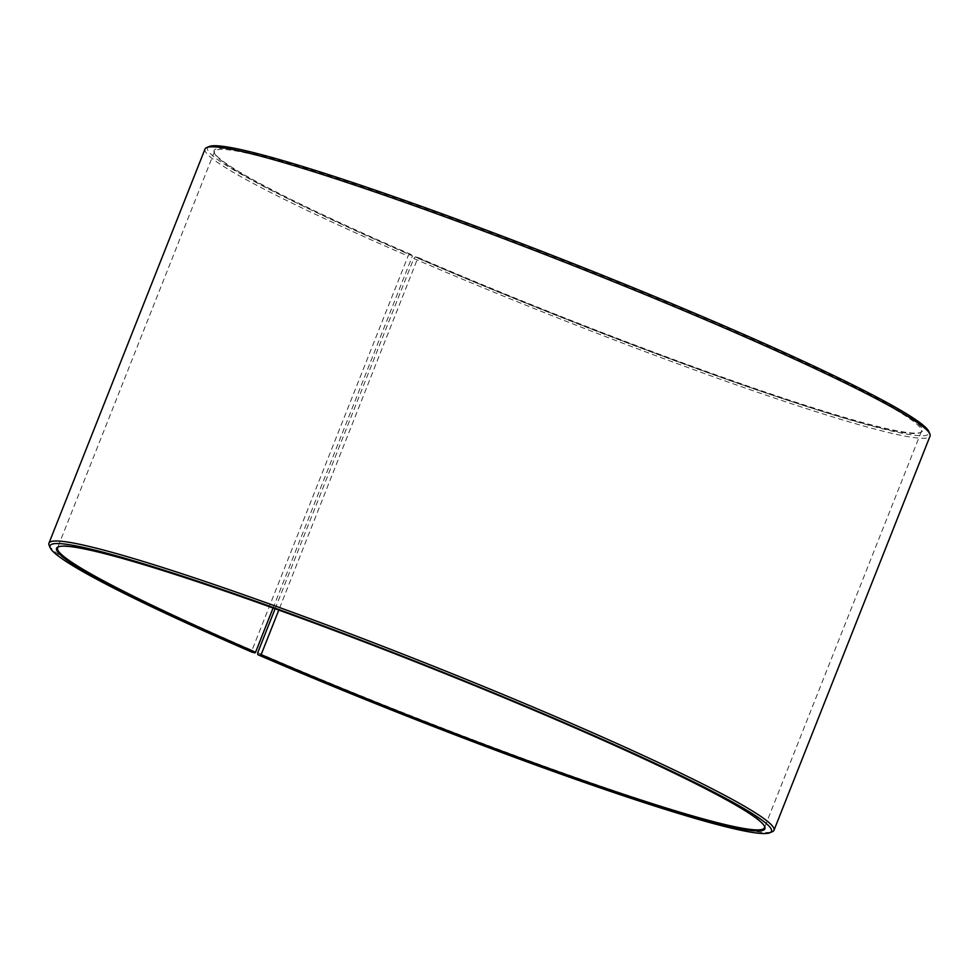 <?xml version="1.0" encoding="UTF-8"?>
<svg xmlns="http://www.w3.org/2000/svg" width="979" height="979" viewBox="0 0 979 979"><rect width="100%" height="100%" fill="white"/><g stroke="black" fill="none" stroke-linecap="round" stroke-linejoin="round"><path stroke-width="0.73" stroke-dasharray="4.89 3.67" d="M275.123 608.754L413.799 258.517L415.28 256.877L418.045 257.489L278.782 610.076M418.07 258.272A380.146 26.519 -158.4 0 0 919.868 432.791A380.146 26.519 -158.4 0 0 921.423 431.409A380.146 26.519 -158.4 0 0 577.72 266.814A380.146 26.519 -158.4 0 0 214.511 151.525A380.146 26.519 -158.4 0 0 214.695 153.593A380.146 26.519 -158.4 0 0 412.502 255.874L273.08 608.02M764.489 826.178A380.146 26.519 -158.4 0 0 764.305 825.701A380.146 26.519 -158.4 0 0 420.799 663.162A380.146 26.519 -158.4 0 0 59.132 546.49A380.146 26.519 -158.4 0 0 58.667 546.723M257.734 652.687A389.899 27.192 -158.4 0 0 772.394 831.685M49.134 545.327A389.899 27.192 -158.4 0 0 252.019 650.227L408.084 256.045L409.601 254.418L412.477 255.078L412.502 255.874M252.105 652.21L252.019 650.227M413.799 258.517A389.899 27.192 -158.4 0 0 930.05 436.083M205.015 149.028A389.899 27.192 -158.4 0 0 408.084 256.045M415.28 256.877A387.941 27.057 -158.4 0 0 928.765 431.445M209.127 146.52A387.941 27.057 -158.4 0 0 409.601 254.418M418.045 257.489A380.929 26.568 -158.4 0 0 920.872 432.363A380.929 26.568 -158.4 0 0 578.026 266.043A380.929 26.568 -158.4 0 0 214.254 152.589A380.929 26.568 -158.4 0 0 412.477 255.078M214.511 151.525L57.577 547.873M921.423 431.409L764.489 827.757M59.132 546.49L58.128 546.931M764.305 825.701L764.746 826.704M919.868 432.791L920.872 432.363M214.695 153.593L214.254 152.589"/><path stroke-width="1.47" d="M278.782 610.076L261.148 654.633A380.146 26.519 -158.4 0 0 764.489 827.757A380.146 26.519 -158.4 0 0 764.489 826.178M273.08 608.02L255.58 652.222L254.968 652.871L252.105 652.21A387.941 27.057 -158.4 0 1 50.235 547.836L49.134 545.327A389.899 27.192 -158.4 0 1 48.95 543.198A389.899 27.192 -158.4 0 1 421.484 661.449A389.899 27.192 -158.4 0 1 773.985 830.265A389.899 27.192 -158.4 0 1 772.394 831.685L769.873 832.762A387.941 27.057 -158.4 0 0 420.713 663.383A387.941 27.057 -158.4 0 0 50.235 547.836M58.667 546.723A380.146 26.519 -158.4 0 0 57.577 547.873A380.146 26.519 -158.4 0 0 255.58 652.222M261.148 654.633L260.549 655.281A380.929 26.568 -158.4 0 0 764.746 826.704A380.929 26.568 -158.4 0 0 420.529 663.835A380.929 26.568 -158.4 0 0 58.128 546.931A380.929 26.568 -158.4 0 0 254.968 652.871M260.549 655.281L257.783 654.67A387.941 27.057 -158.4 0 0 769.873 832.762M257.783 654.67L257.734 652.687L275.123 608.754M773.985 830.265L930.05 436.083A389.899 27.192 -158.4 0 0 929.866 433.966A389.899 27.192 -158.4 0 0 577.549 267.267A389.899 27.192 -158.4 0 0 206.606 147.609A389.899 27.192 -158.4 0 0 205.015 149.028L48.95 543.198M929.866 433.966L928.765 431.445A387.941 27.057 -158.4 0 0 578.21 265.578A387.941 27.057 -158.4 0 0 209.127 146.52L206.606 147.609"/></g></svg>
